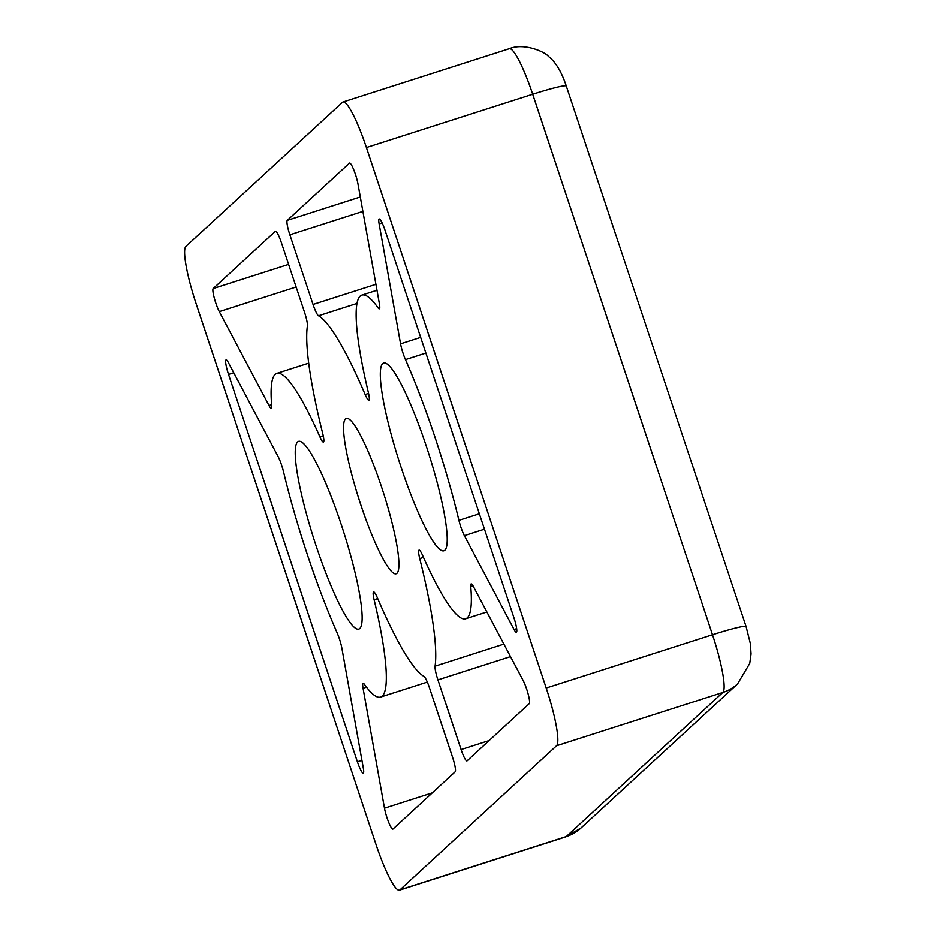<?xml version="1.0" encoding="UTF-8"?>
<svg xmlns="http://www.w3.org/2000/svg" width="937" height="937" viewBox="0 0 937 937"><rect width="100%" height="100%" fill="white"/><g stroke="black" fill="none" stroke-linecap="round" stroke-linejoin="round"><path stroke-width="1.41" d="M361.014 505.476A81.578 12.626 72.2 0 1 346.339 418.394A81.578 12.626 72.2 0 1 381.441 486.678A81.578 12.626 72.2 0 1 396.117 573.772A81.578 12.626 72.2 0 1 361.014 505.476M316.355 546.576A98.572 15.25 72.2 0 1 298.61 441.35A98.572 15.25 72.2 0 1 341.021 523.877A98.572 15.25 72.2 0 1 358.766 629.102A98.572 15.25 72.2 0 1 316.355 546.576M401.423 468.289A98.572 15.25 72.2 0 1 383.69 363.052A98.572 15.25 72.2 0 1 426.101 445.579A98.572 15.25 72.2 0 1 443.833 550.804A98.572 15.25 72.2 0 1 401.423 468.289M283.536 471.815A169.948 26.295 -107.8 0 0 307.418 554.798A169.948 26.295 -107.8 0 0 337.004 632.545A13.598 2.108 72.2 0 1 341.9 648.322L363.322 768.223A13.598 2.108 72.2 0 1 363.24 773.177A13.598 2.108 72.2 0 1 357.384 761.793L228.534 374.425A13.598 2.108 72.2 0 1 226.086 359.913A13.598 2.108 72.2 0 1 228.405 362.654L278.09 456.53A13.598 2.108 72.2 0 1 283.536 471.815M355.451 174.423A13.598 2.108 72.2 0 1 357.981 183.98L379.403 303.869A13.598 2.108 72.2 0 1 379.321 308.823A13.598 2.108 72.2 0 1 378.033 307.804A169.948 26.295 -107.8 0 0 361.905 295.085A169.948 26.295 -107.8 0 0 368.346 392.439A13.598 2.108 72.2 0 1 368.862 400.228A13.598 2.108 72.2 0 1 365.149 394.524A190.352 29.445 -107.8 0 0 318.51 315.769A13.598 2.108 72.2 0 1 313.04 304.455L289.861 234.789A13.598 2.108 72.2 0 1 287.284 220.347L349.466 163.12A13.598 2.108 72.2 0 1 349.606 163.038A13.598 2.108 72.2 0 1 355.451 174.423M526.688 689.175A13.598 2.108 72.2 0 1 529.276 703.617L467.083 760.844A13.598 2.108 72.2 0 1 466.954 760.926A13.598 2.108 72.2 0 1 461.098 749.541L437.919 679.875A13.598 2.108 72.2 0 1 435.061 666.16A190.352 29.445 -107.8 0 0 419.729 558.593A13.598 2.108 72.2 0 1 419.038 550.113A13.598 2.108 72.2 0 1 422.493 555.196A169.948 26.295 -107.8 0 0 465.619 618.783A169.948 26.295 -107.8 0 0 470.749 586.503A13.598 2.108 72.2 0 1 471.159 583.915A13.598 2.108 72.2 0 1 473.478 586.656L523.162 680.531A13.598 2.108 72.2 0 1 526.688 689.175M405.452 359.609A13.598 2.108 72.2 0 1 403.086 353.39A13.598 2.108 72.2 0 1 400.556 343.832L379.134 223.943A13.598 2.108 72.2 0 1 379.216 218.989A13.598 2.108 72.2 0 1 385.06 230.361L513.921 617.729A13.598 2.108 72.2 0 1 516.369 632.241A13.598 2.108 72.2 0 1 514.05 629.5L464.354 535.624A13.598 2.108 72.2 0 1 460.828 526.981A13.598 2.108 72.2 0 1 458.919 520.34A169.948 26.295 -107.8 0 0 405.452 359.609L425.878 353.062M196.255 304.127L376.053 844.624A54.381 8.41 -107.8 0 0 399.455 890.15A54.381 8.41 -107.8 0 0 399.982 889.834L556.519 745.77A54.381 8.41 -107.8 0 0 546.201 688.027L366.402 147.531A54.381 8.41 -107.8 0 0 343.001 102.004A54.381 8.41 -107.8 0 0 342.473 102.32L185.936 246.384A54.381 8.41 -107.8 0 0 196.255 304.127M384.475 808.174L363.052 688.285A13.598 2.108 72.2 0 1 363.134 683.331A13.598 2.108 72.2 0 1 364.423 684.35A169.948 26.295 -107.8 0 0 380.539 697.081A169.948 26.295 -107.8 0 0 374.109 599.727A13.598 2.108 72.2 0 1 373.594 591.938A13.598 2.108 72.2 0 1 377.306 597.63A190.352 29.445 -107.8 0 0 423.946 676.385A13.598 2.108 72.2 0 1 429.415 687.699L452.594 757.377A13.598 2.108 72.2 0 1 455.171 771.807L392.978 829.046A13.598 2.108 72.2 0 1 392.849 829.116A13.598 2.108 72.2 0 1 388.597 822.136A13.598 2.108 72.2 0 1 384.475 808.174L432.297 792.854M268.978 405.498L219.293 311.623A13.598 2.108 72.2 0 1 214.257 297.931A13.598 2.108 72.2 0 1 213.179 288.549L275.373 231.31A13.598 2.108 72.2 0 1 275.501 231.228A13.598 2.108 72.2 0 1 281.358 242.613L304.537 312.29A13.598 2.108 72.2 0 1 307.395 326.006A190.352 29.445 -107.8 0 0 322.726 433.562A13.598 2.108 72.2 0 1 323.417 442.053A13.598 2.108 72.2 0 1 319.962 436.958A169.948 26.295 -107.8 0 0 276.837 373.371A169.948 26.295 -107.8 0 0 271.707 405.662A13.598 2.108 72.2 0 1 271.297 408.239A13.598 2.108 72.2 0 1 268.978 405.498L271.625 404.655M464.354 535.624L484.464 529.182M546.201 688.027L712.495 634.747A40.795 2.881 -18.4 0 1 746.098 626.572L566.299 86.075A40.795 2.881 161.6 0 0 532.696 94.25L712.495 634.747A54.381 8.41 72.2 0 1 722.814 692.49L566.276 836.554A40.795 40.197 47.4 0 0 581.057 827.957L565.749 836.87L399.455 890.15M581.057 827.957L737.595 683.893A40.795 40.197 -132.6 0 1 722.814 692.49L556.519 745.77M399.982 889.834L566.276 836.554A54.381 8.41 72.2 0 1 565.749 836.87M566.299 86.075C561.568 71.786 555.582 61.877 548.344 56.361C545.943 52.531 524.568 42.352 509.295 48.724A54.381 8.41 72.2 0 1 532.696 94.25L366.402 147.531M357.044 303.424L318.51 315.769M365.149 394.524L368.569 393.435M378.033 307.804L379.778 307.242M360.3 196.957L287.284 220.347M289.861 234.789L362.877 211.387M375.913 284.309L313.04 304.455M363.052 688.285L366.508 687.184M377.705 598.567L374.109 599.727M296.127 287.003L219.293 311.623M213.179 288.549L288.596 264.386M319.962 436.958L323.265 435.904M357.384 761.793L361.916 760.34M233.758 372.75L228.534 374.425M437.919 679.875L510.501 656.614M489.114 740.57L461.098 749.541M472.986 585.777L470.749 586.503M423.465 557.398L419.729 558.593M435.061 666.16L503.883 644.106M458.919 520.34L479.346 513.792M516.674 628.657L514.05 629.5M382.167 222.971L379.134 223.943M420.666 337.39L400.556 343.832M737.595 683.893L749.752 663.396L751.064 653.909L750.361 643.543L746.098 626.572M509.295 48.724L343.001 102.004M376.979 290.259L361.905 295.085M427.319 682.089L380.539 697.081M308.73 363.158L276.837 373.371M486.877 611.966L465.619 618.783"/></g></svg>
